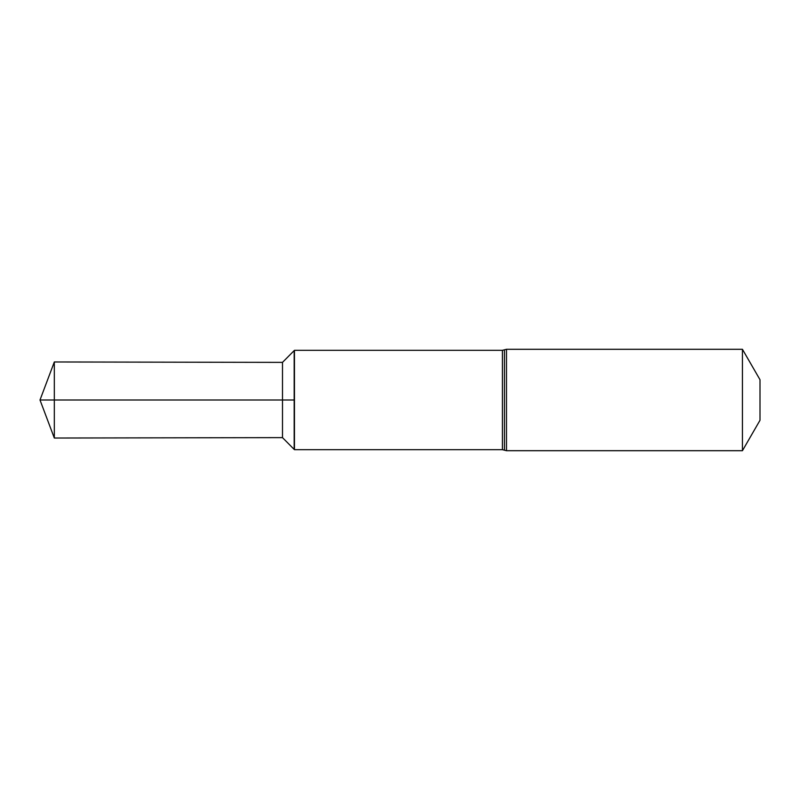 <?xml version="1.0" encoding="UTF-8"?>
<svg xmlns="http://www.w3.org/2000/svg" width="800" height="800" viewBox="0 0 800 800"><rect width="100%" height="100%" fill="white"/><g stroke="black" fill="none" stroke-linecap="round" stroke-linejoin="round"><path stroke-width="1.2" d="M282.49 437.62L294.46 449.69L294.46 350.31L294.18 400L294.18 350.59L282.49 362.38L54.32 361.97L54.32 438.03L282.49 437.62L282.49 362.38M294.18 449.41L294.18 400L294.18 449.41M742.44 349.3L760 379.72L760 420.28L742.44 450.7L742.44 349.3L506.48 349.3L506.48 450.7L504.45 450.2L504.45 349.8L506.48 349.3M54.32 438.03L40 400L294.18 400L54.32 400M294.46 449.69L502.42 449.69L502.42 350.31L294.46 350.31M502.42 350.31L504.45 349.8M502.42 449.69L504.45 450.2M742.44 450.7L506.48 450.7M40 400L54.32 361.97"/></g></svg>
